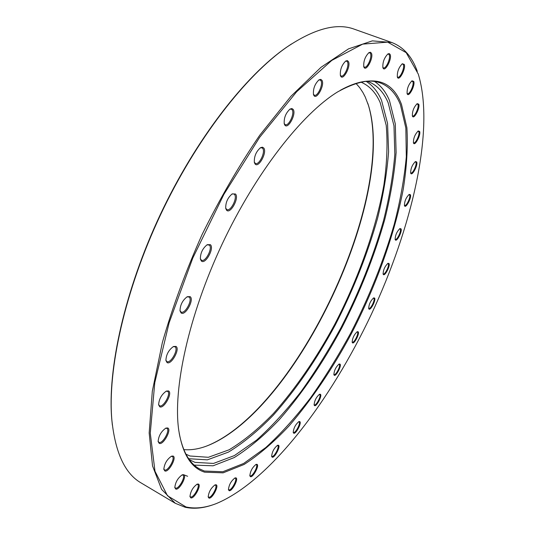 <?xml version="1.0" encoding="UTF-8"?>
<svg xmlns="http://www.w3.org/2000/svg" width="535" height="535" viewBox="0 0 535 535"><rect width="100%" height="100%" fill="white"/><g stroke="black" fill="none" stroke-linecap="round" stroke-linejoin="round"><path stroke-width="0.8" d="M355.929 83.346L359.674 87.62L362.951 92.575L365.244 97.002L368.568 105.689C396.448 197.723 297.727 407.804 209.078 445.08C200.083 448.811 191.664 450.323 183.806 449.607M360.837 82.069C369.377 85.707 375.837 92.588 380.231 102.72L386.216 125.337C387.775 143.24 387.006 163.101 383.896 184.916C375.931 229.548 358.296 278.835 334.703 324.384C316.212 358.584 295.781 388.296 273.405 413.522C258.499 428.856 243.733 440.947 229.12 449.795L208.356 457.291L189.985 456.001L185.959 454.202M188.674 458.716L207.379 459.846L228.472 452.095C243.298 443.047 258.251 430.728 273.345 415.16C295.995 389.56 316.66 359.46 335.345 324.852C353.361 289.776 367.438 254.232 377.596 218.22C383.374 194.767 387.046 172.571 388.597 151.632L387.541 123.311L381.529 100.312C377.837 91.739 372.674 85.399 366.047 81.28M189.377 459.699L195.014 462.374L213.498 463.43L234.404 455.579L256.573 440.124C271.64 426.569 286.452 410.419 301.004 391.66C315.209 371.792 328.523 350.485 340.962 327.728C359.012 292.538 373.189 256.907 383.475 220.835C389.353 197.341 393.138 175.119 394.823 154.154L393.981 125.832L388.189 102.847C383.735 92.174 377.021 85.052 368.053 81.474L367.244 81.186M206.61 446.043L208.382 445.341C297.373 407.904 396.301 197.388 368.327 104.987L367.739 103.168M204.617 472.171C191.109 467.918 182.475 453.867 178.723 430.033C172.785 388.865 188.628 315.403 222.159 244.054C255.683 172.705 302.128 113.627 337.612 91.92C370.173 73.917 391.466 78.056 401.477 104.338L406.888 127.745C408.018 146.242 406.801 166.753 403.236 189.263C394.362 235.313 375.884 286.118 351.595 333.245C332.603 368.648 311.731 399.558 288.987 425.987C273.846 442.104 258.88 454.931 244.087 464.467L223.115 472.846L204.617 472.171M179.192 433.149C182.662 451.353 189.35 463.223 199.261 468.747L204.343 471.034L222.774 471.756L243.679 463.45L265.888 447.467C281.009 433.544 295.888 417.006 310.534 397.859C324.832 377.61 338.274 355.922 350.853 332.797C369.143 297.065 383.602 260.913 394.228 224.352C400.34 200.538 404.373 178.008 406.312 156.762L405.851 128.046L400.421 104.746C396.121 93.832 389.487 86.59 380.525 83.025C369.946 78.919 356.544 81.347 340.307 90.295M194.252 465.116L213.084 465.798L234.29 457.539C249.203 448.136 264.243 435.47 279.417 419.547C302.181 393.432 322.986 362.844 341.832 327.781C360.008 292.257 374.279 256.292 384.652 219.892C390.583 196.178 394.402 173.728 396.114 152.549L395.291 123.893L389.487 100.6C385.936 92.053 380.953 85.687 374.533 81.487M183.512 474.685L187.631 476.277M213.712 504.525C203.407 508.263 193.877 509.166 185.137 507.247L175.266 503.281L161.59 489.358L152.542 465.918L149.171 432.969L152.308 391.286L162.366 342.527C172.471 307.244 185.698 271.272 202.056 234.611C219.845 198.619 239.091 165.475 259.803 135.174L290.92 96.313L321.013 67.296L348.526 48.866L372.347 40.867L391.794 42.512C403.611 47.087 412.111 56.69 417.293 71.316M175.794 489.09L174.811 487.639C175.373 482.222 177.867 477.942 182.281 474.806L183.552 474.672C187.471 475.495 179.439 490.448 175.794 489.09M174.785 487.285L175.574 488.134C178.757 489.358 185.959 476.431 182.87 475.067L181.967 474.953M164.907 471.001L163.83 469.356C164.365 463.785 166.92 459.391 171.494 456.188L172.999 456.034C177.172 457.071 168.792 472.579 164.907 471.001M163.804 469.014L164.68 470.011C168.09 471.435 175.634 457.94 172.27 456.442L171.187 456.335M159.263 443.408L158.119 441.582C158.601 435.878 161.189 431.391 165.87 428.114L167.669 427.953C172.049 429.297 163.349 445.314 159.263 443.408M158.093 441.255L159.029 442.391C162.66 444.117 170.531 429.979 166.853 428.354L165.576 428.254M159.784 406.814L158.621 404.821C159.009 399.03 161.577 394.462 166.325 391.098L168.465 390.938C172.972 392.697 164.004 409.135 159.784 406.814M158.587 404.513L159.55 405.777C163.362 407.904 171.534 393.064 167.529 391.319L166.044 391.239M167.054 362.563L165.904 360.476C166.164 354.631 168.679 349.984 173.427 346.533L175.935 346.392C180.482 348.653 171.3 365.398 167.054 362.563M165.87 360.189L166.806 361.52C170.739 364.054 179.058 348.807 174.912 346.76L173.166 346.667M181.104 312.948L180.021 310.855C180.135 304.977 182.549 300.262 187.25 296.711L190.099 296.624C194.573 299.439 185.277 316.346 181.104 312.948M179.981 310.581L181.044 312.025C185.043 314.5 193.048 299.473 189.062 297.005L187.003 296.845M201.347 260.993L200.378 259.014C200.337 253.122 202.625 248.34 207.239 244.676L210.362 244.669C214.655 248.059 205.34 264.959 201.347 260.993M200.337 258.746L201.468 260.224C205.46 262.598 213.037 247.939 209.312 245.07L207.005 244.816M226.552 210.168L225.73 208.409C225.536 202.511 227.696 197.676 232.203 193.891L235.487 194.004C239.506 197.91 230.271 214.649 226.552 210.168M225.683 208.135L226.84 209.573C230.739 211.8 237.828 197.616 234.43 194.406L233.808 193.944L231.969 194.038M254.994 163.857L254.352 162.393C254.025 156.521 256.058 151.632 260.451 147.74L262.344 147.178L263.755 147.994C267.433 152.335 258.378 168.766 254.994 163.857M254.292 162.118L255.422 163.442C259.141 165.489 265.734 151.86 262.705 148.402L261.949 147.787L260.217 147.901M284.72 124.916L284.239 123.786C283.824 117.947 285.757 113.045 290.03 109.08L291.883 108.538L293.227 109.468C296.537 114.109 287.736 130.112 284.72 124.916M284.172 123.491L285.235 124.668C288.719 126.527 294.859 113.48 292.197 109.876L291.348 109.127L289.783 109.247M313.804 95.317L313.477 94.501C313.015 88.743 314.861 83.861 319.007 79.855L320.766 79.367L322.01 80.37C324.939 85.165 316.452 100.66 313.804 95.317M313.396 94.193L314.353 95.197C317.576 96.888 323.321 84.423 321.007 80.765L320.124 79.922L318.746 80.036M340.614 76.03L340.4 75.482C339.939 69.844 341.711 65.023 345.73 61.03L347.362 60.602L348.486 61.625C351.067 66.447 342.915 81.38 340.614 76.03M340.32 75.161L341.156 76.003C344.119 77.535 349.522 65.638 347.509 62.02L346.64 61.13L345.456 61.217M363.927 67.102L363.793 66.755C363.365 61.264 365.091 56.549 368.969 52.611L370.454 52.249L371.457 53.259C373.731 57.974 365.933 72.339 363.927 67.102M363.706 66.42L364.429 67.116C367.144 68.52 372.273 57.151 370.508 53.634L369.692 52.744L368.689 52.811M382.98 67.865L382.899 67.651C382.525 62.334 384.204 57.753 387.955 53.908L389.293 53.607L390.169 54.563C392.188 59.084 384.732 72.88 382.98 67.865M382.806 67.31L383.421 67.878C385.916 69.175 390.824 58.282 389.259 54.924L388.504 54.068L387.661 54.109M397.405 77.187L397.351 77.047C397.044 71.917 398.695 67.49 402.313 63.765L404.279 64.401C406.098 68.654 398.97 81.929 397.405 77.187M397.264 76.699L397.786 77.174C400.08 78.391 404.821 67.912 403.403 64.748L402.728 63.946L402.019 63.973M407.162 93.725L407.122 93.618C406.888 88.67 408.513 84.403 412.003 80.818L413.756 81.407C415.428 85.359 408.586 98.152 407.162 93.725M407.035 93.271L407.483 93.665C409.609 94.815 414.224 84.691 412.913 81.735L411.709 81.019M412.425 116.095L412.385 115.988C412.217 111.22 413.829 107.107 417.206 103.656L418.765 104.185C420.343 107.816 413.756 120.188 412.425 116.095M412.298 115.647L412.679 115.975C414.672 117.078 419.199 107.241 417.955 104.499L416.905 103.857M413.495 142.999L413.441 142.865C413.348 138.251 414.946 134.285 418.23 130.968L419.627 131.429C421.139 134.733 414.772 146.75 413.495 142.999M413.361 142.517L413.695 142.805C415.581 143.882 420.055 134.252 418.838 131.73L417.929 131.162M410.733 173.24L410.673 173.066C410.639 168.585 412.231 164.753 415.441 161.563L416.698 161.944C418.196 164.934 411.997 176.67 410.733 173.24M410.592 172.725L410.887 172.972C412.686 174.029 417.146 164.546 415.936 162.232L415.14 161.751M404.534 205.794L404.447 205.574C404.48 201.2 406.072 197.475 409.221 194.392L410.372 194.707C411.876 197.388 405.811 208.911 404.534 205.794M404.373 205.233L404.641 205.46C406.379 206.51 410.867 197.094 409.623 194.987L408.921 194.579M395.258 239.767L395.151 239.499C395.238 235.206 396.836 231.561 399.953 228.572L401.016 228.826C402.561 231.214 396.582 242.596 395.258 239.767M395.077 239.158L395.325 239.366C397.023 240.422 401.571 231 400.28 229.094L399.652 228.753M383.267 274.381L383.12 274.054C383.267 269.807 384.886 266.229 387.989 263.307L388.972 263.501C390.583 265.621 384.658 276.936 383.267 274.381M383.053 273.713L383.287 273.913C384.973 274.983 389.62 265.487 388.249 263.762L387.688 263.487M368.882 308.922L368.695 308.534C368.889 304.315 370.541 300.77 373.657 297.901L374.58 298.042C376.286 299.914 370.367 311.223 368.882 308.922M368.635 308.193L368.862 308.394C370.554 309.498 375.336 299.854 373.865 298.296L373.356 298.075M352.411 342.734L352.184 342.286C352.425 338.053 354.123 334.522 357.266 331.693L358.149 331.787C359.968 333.425 354.016 344.808 352.411 342.734M352.124 341.945L352.351 342.146C354.07 343.289 359.025 333.425 357.433 332.041L356.965 331.861M334.168 375.175L333.887 374.66C334.174 370.387 335.926 366.843 339.13 364.034L339.979 364.088C341.945 365.505 335.906 377.035 334.168 375.175M333.833 374.313L334.061 374.527C335.826 375.724 341.002 365.565 339.257 364.335L338.829 364.195M314.46 405.557L314.119 404.968C314.46 400.628 316.272 397.05 319.562 394.241L320.385 394.262C322.518 395.485 316.366 407.229 314.46 405.557M314.065 404.62L314.306 404.855C316.145 406.118 321.582 395.592 319.662 394.509L319.255 394.402M293.648 433.156L293.233 432.487C293.621 428.047 295.514 424.415 298.918 421.587L299.734 421.58C302.061 422.63 295.741 434.661 293.648 433.156M293.187 432.14L293.434 432.4C295.373 433.745 301.118 422.784 298.991 421.827L298.604 421.747M272.134 457.157L271.646 456.402C272.081 451.834 274.06 448.123 277.598 445.274L278.414 445.234C280.962 446.143 274.448 458.528 272.134 457.157M271.606 456.047L271.927 456.375C274.02 457.626 279.959 446.404 277.685 445.501L277.277 445.428M250.427 476.658L249.845 475.802C250.32 471.088 252.406 467.282 256.098 464.387L256.94 464.327C259.736 465.116 252.975 477.922 250.427 476.658M249.805 475.448L250.213 475.842C252.493 476.993 258.606 465.59 256.238 464.621L255.777 464.54M229.12 490.662L228.445 489.685C228.96 484.804 231.147 480.885 235.012 477.942L235.908 477.862C238.971 478.571 231.929 491.859 229.12 490.662M228.405 489.324L228.906 489.813C231.387 490.896 237.721 479.226 235.226 478.183L234.691 478.096M208.964 498.098L208.189 496.982C208.737 491.919 211.031 487.887 215.077 484.877L216.06 484.784C219.403 485.459 212.054 499.275 208.964 498.098M208.155 496.62L208.75 497.209C211.452 498.279 218.046 486.268 215.391 485.131L214.756 485.031M190.855 497.891L189.965 496.62C190.534 491.371 192.934 487.218 197.168 484.148L198.271 484.035C201.902 484.743 194.218 499.122 190.855 497.891M189.938 496.259L190.634 496.975C193.57 498.085 200.458 485.646 197.609 484.402L196.847 484.295M185.999 506.959C195.288 508.999 205.453 507.842 216.488 503.509C270.014 481.099 330.617 400.615 371.41 314.192C411.91 227.629 435.189 129.61 418.283 74.104L406.192 52.657L387.714 42.145L362.677 44.124L331.8 60.408L296.631 91.766L259.629 137.348L223.904 194.332L192.787 258.051L169.134 322.752L154.775 382.679L150.275 433.169L154.989 471.255L167.502 495.758L185.999 506.959M112.37 425.118L111.761 419.199C107.328 369.217 124.695 290.385 160.146 214.916C195.623 139.454 245.224 75.776 286.539 47.287L291.481 43.97M391.794 42.512L354.391 29.224C337.043 22.671 314.654 28.542 287.221 46.846C245.806 75.402 196.031 139.314 160.426 215.043C124.849 290.793 107.415 369.892 111.862 420.008C115.279 452.811 125.05 473.796 141.166 482.965L142.658 483.854M368.568 105.689L368.327 104.987M209.078 445.08L208.382 445.341M111.761 419.199L111.862 420.008M286.539 47.287L287.221 46.846M141.166 482.965L175.266 503.281"/></g></svg>
